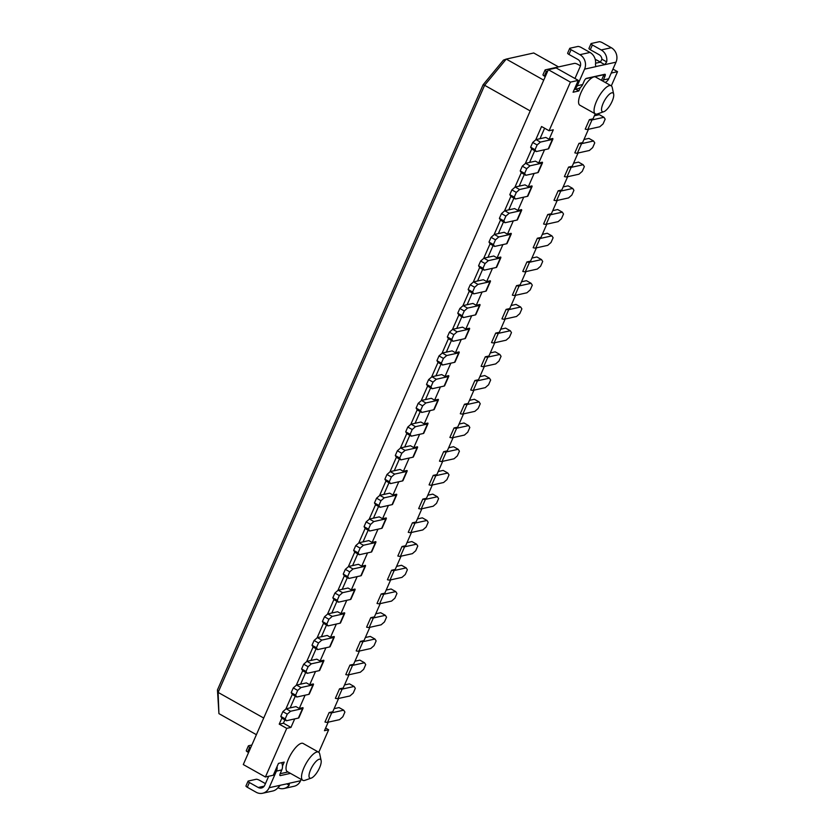 <?xml version="1.0" encoding="UTF-8"?>
<svg xmlns="http://www.w3.org/2000/svg" width="835" height="835" viewBox="0 0 835 835"><rect width="100%" height="100%" fill="white"/><g stroke="black" fill="none" stroke-linecap="round" stroke-linejoin="round"><path stroke-width="1.25" d="M321.131 760.56L319.732 753.984A16.136 5.354 119.3 0 0 318.594 752.168L303.115 743.463A16.136 5.354 119.3 0 0 301.456 743.296A16.136 5.354 119.3 0 0 286.572 764.453A16.136 5.354 119.3 0 0 287.303 771.592L302.781 780.297A16.136 5.354 119.3 0 0 304.441 780.454A16.136 5.354 119.3 0 0 304.932 780.318L311.267 778.105A10.761 3.57 119.3 0 0 318.219 770.465A10.761 3.57 119.3 0 0 321.131 760.56A10.761 3.57 119.3 0 0 319.273 759.224A10.761 3.57 119.3 0 0 310.62 769.713A10.761 3.57 119.3 0 0 310.944 778.199A10.761 3.57 119.3 0 0 311.267 778.105M613.662 94.146L612.264 87.581A16.136 5.354 119.3 0 0 611.116 85.754L595.647 77.06A16.136 5.354 119.3 0 0 593.988 76.893A16.136 5.354 119.3 0 0 583.978 86.944A16.136 5.354 119.3 0 0 579.834 105.189L595.313 113.884A16.136 5.354 119.3 0 0 596.973 114.051A16.136 5.354 119.3 0 0 597.463 113.915L603.799 111.702A10.761 3.57 119.3 0 0 610.75 104.062A10.761 3.57 119.3 0 0 613.662 94.146A10.761 3.57 119.3 0 0 611.804 92.821A10.761 3.57 119.3 0 0 603.152 103.31A10.761 3.57 119.3 0 0 603.475 111.796A10.761 3.57 119.3 0 0 603.799 111.702M287.981 771.978L280.142 773.711M282.48 766.039L284.203 762.104L278.462 763.388L273.254 775.245L265.405 776.988L243.288 764.557L548.313 69.691L556.162 67.948L574.96 78.511L580.168 66.654A5.375 4.864 -102.5 0 0 577.83 59.431L568.979 54.452A2.693 0.72 -156.3 0 1 567.643 53.127L569.721 48.388A2.693 0.72 23.7 0 0 571.067 49.714L579.908 54.682A10.761 9.728 77.5 0 1 584.584 69.138L577.298 85.744A8.068 7.296 77.5 0 1 574.47 89.053L573.071 92.236L578.822 90.963L575.639 89.178M294.692 718.904L290.945 727.431L286.739 728.37L265.405 776.988M305.099 695.19L299.274 708.466L302.928 707.652A5.375 1.451 23.7 0 1 303.042 708.278A5.375 1.451 23.7 0 1 302.541 708.602L290.57 711.263L287.282 714.134L285.194 718.872L286.405 720.751L281.98 718.257L280.779 716.388L285.194 718.872M315.515 671.476L309.691 684.742L313.334 683.938A5.375 1.451 23.7 0 1 313.459 684.564A5.375 1.451 23.7 0 1 312.958 684.888L300.976 687.549L297.688 690.42L295.611 695.158L296.811 697.027L292.386 694.543L291.185 692.674L295.611 695.158M325.921 647.762L320.097 661.028L323.74 660.224A5.375 1.451 23.7 0 1 323.865 660.85A5.375 1.451 23.7 0 1 323.364 661.174L311.382 663.825L308.105 666.695L306.017 671.444L307.217 673.313L302.802 670.829L301.602 668.96L306.017 671.444M336.328 624.048L330.503 637.314L334.157 636.51A5.375 1.451 23.7 0 1 334.282 637.136A5.375 1.451 23.7 0 1 333.77 637.46L321.799 640.111L318.511 642.981L316.434 647.73L317.634 649.599L313.208 647.115L312.008 645.236L316.434 647.73M346.744 600.334L340.92 613.6L344.563 612.786A5.375 1.451 23.7 0 1 344.688 613.422A5.375 1.451 23.7 0 1 344.187 613.746L332.205 616.397L328.917 619.267L326.84 624.016L328.04 625.885L323.625 623.401L322.414 621.522L326.84 624.016M357.15 576.62L351.326 589.886L354.979 589.072A5.375 1.451 23.7 0 1 355.094 589.698A5.375 1.451 23.7 0 1 354.593 590.021L342.621 592.683L339.334 595.553L337.246 600.292L338.457 602.171L334.031 599.687L332.831 597.808L337.246 600.292M367.567 552.895L361.743 566.172L365.386 565.358A5.375 1.451 23.7 0 1 365.511 565.984A5.375 1.451 23.7 0 1 365.01 566.307L353.028 568.969L349.74 571.839L347.663 576.578L348.863 578.457L344.438 575.973L343.237 574.094L347.663 576.578M377.973 529.181L372.149 542.458L375.792 541.644A5.375 1.451 23.7 0 1 375.917 542.27A5.375 1.451 23.7 0 1 375.416 542.593L363.434 545.255L360.156 548.125L358.069 552.864L359.269 554.743L354.854 552.248L353.654 550.38L358.069 552.864M388.379 505.467L382.555 518.733L386.208 517.93A5.375 1.451 23.7 0 1 386.334 518.556A5.375 1.451 23.7 0 1 385.822 518.879L373.85 521.541L370.563 524.411L368.486 529.15L369.686 531.018L365.26 528.534L364.06 526.666L368.486 529.15M398.796 481.753L392.972 495.019L396.615 494.216A5.375 1.451 23.7 0 1 396.74 494.842A5.375 1.451 23.7 0 1 396.239 495.165L384.257 497.817L380.969 500.687L378.892 505.436L380.092 507.304L375.677 504.82L374.466 502.952L378.892 505.436M409.202 458.039L403.378 471.305L407.031 470.502A5.375 1.451 23.7 0 1 407.146 471.128A5.375 1.451 23.7 0 1 406.645 471.451L394.673 474.103L391.385 476.973L389.298 481.722L390.509 483.59L386.083 481.106L384.883 479.238L389.298 481.722M419.619 434.325L413.795 447.591L417.437 446.788A5.375 1.451 23.7 0 1 417.563 447.414A5.375 1.451 23.7 0 1 417.062 447.737L405.079 450.389L401.792 453.259L399.714 458.008L400.915 459.876L396.489 457.392L395.289 455.513L399.714 458.008M430.025 410.611L424.201 423.877L427.844 423.063A5.375 1.451 23.7 0 1 427.969 423.689A5.375 1.451 23.7 0 1 427.468 424.013L415.486 426.675L412.208 429.545L410.121 434.283L411.321 436.162L406.906 433.678L405.706 431.799L410.121 434.283M440.431 386.887L434.607 400.163L438.26 399.349A5.375 1.451 23.7 0 1 438.385 399.975A5.375 1.451 23.7 0 1 437.874 400.299L425.902 402.961L422.614 405.831L420.537 410.57L421.738 412.448L417.312 409.964L416.112 408.085L420.537 410.57M450.848 363.173L445.024 376.449L448.666 375.635A5.375 1.451 23.7 0 1 448.792 376.261A5.375 1.451 23.7 0 1 448.291 376.585L436.308 379.247L433.021 382.117L430.943 386.855L432.144 388.734L427.729 386.24L426.518 384.371L430.943 386.855M461.254 339.459L455.43 352.725L459.083 351.921A5.375 1.451 23.7 0 1 459.198 352.547A5.375 1.451 23.7 0 1 458.697 352.871L446.725 355.533L443.437 358.403L441.35 363.142L442.56 365.02L438.135 362.526L436.935 360.657L441.35 363.142M471.671 315.745L465.846 329.011L469.489 328.207A5.375 1.451 23.7 0 1 469.614 328.833A5.375 1.451 23.7 0 1 469.113 329.157L457.131 331.819L453.843 334.678L451.766 339.427L452.967 341.296L448.541 338.812L447.341 336.943L451.766 339.427M482.077 292.031L476.253 305.297L479.895 304.493A5.375 1.451 23.7 0 1 480.021 305.119A5.375 1.451 23.7 0 1 479.52 305.443L467.537 308.094L464.26 310.964L462.173 315.714L463.373 317.582L458.958 315.098L457.757 313.229L462.173 315.714M492.483 268.317L486.659 281.583L490.312 280.779A5.375 1.451 23.7 0 1 490.437 281.405A5.375 1.451 23.7 0 1 489.926 281.729L477.954 284.38L474.666 287.25L472.589 291.999L473.789 293.868L469.364 291.384L468.164 289.505L472.589 291.999M502.9 244.603L497.075 257.869L500.718 257.055A5.375 1.451 23.7 0 1 500.843 257.681A5.375 1.451 23.7 0 1 500.342 258.005L488.36 260.666L485.072 263.536L482.995 268.275L484.196 270.154L479.781 267.67L478.57 265.791L482.995 268.275M513.306 220.878L507.482 234.155L511.135 233.341A5.375 1.451 23.7 0 1 511.25 233.967A5.375 1.451 23.7 0 1 510.749 234.291L498.777 236.952L495.489 239.822L493.401 244.561L494.612 246.44L490.187 243.956L488.986 242.077L493.401 244.561M523.722 197.164L517.898 210.441L521.541 209.627A5.375 1.451 23.7 0 1 521.666 210.253A5.375 1.451 23.7 0 1 521.165 210.577L509.183 213.238L505.895 216.108L503.818 220.847L505.018 222.726L500.593 220.242L499.393 218.363L503.818 220.847M534.129 173.45L528.304 186.716L531.947 185.913A5.375 1.451 23.7 0 1 532.072 186.539A5.375 1.451 23.7 0 1 531.571 186.863L519.589 189.524L516.312 192.394L514.224 197.133L515.425 199.012L511.01 196.517L509.809 194.649L514.224 197.133M544.535 149.736L538.711 163.002L542.364 162.199A5.375 1.451 23.7 0 1 542.489 162.825A5.375 1.451 23.7 0 1 541.978 163.149L530.006 165.81L526.718 168.67L524.641 173.419L525.841 175.287L521.416 172.803L520.215 170.935L524.641 173.419M574.47 89.053L578.279 80.379L570.42 82.122L549.086 130.74L553.292 129.801L549.127 139.288L552.77 138.485A5.375 1.451 23.7 0 1 552.895 139.111A5.375 1.451 23.7 0 1 552.394 139.435L540.412 142.086L537.124 144.956L535.047 149.705L536.247 151.573L531.832 149.089L530.622 147.221L535.047 149.705M580.335 87.518L578.822 90.963M601.461 80.327L603.945 74.68L585.805 78.709M595.585 63.241L600.365 62.176L601.931 59.222A5.375 4.864 77.5 0 0 599.144 54.703L590.293 49.724A2.693 0.72 -156.3 0 1 588.957 48.399L591.044 43.65A2.693 0.72 23.7 0 1 591.295 43.493L599.144 41.75A2.693 0.72 23.7 0 1 602.473 42.742L611.324 47.72A10.761 9.728 77.5 0 1 616 62.176L608.715 78.772A8.068 7.296 77.5 0 1 605.886 82.081L605.625 82.675M611.22 73.073L617.545 71.664L611.303 85.88M595.23 113.842L593.038 118.841L589.395 119.655A5.375 1.451 23.7 0 0 591.984 119.948L603.955 117.286L599.311 114.677L594.384 115.773M603.955 117.286L605.166 119.165L603.079 123.904L599.791 126.774L587.819 129.435A5.375 1.451 -156.3 0 1 585.231 129.143L589.395 119.655M588.456 129.289L582.621 142.566L578.979 143.37A5.375 1.451 23.7 0 0 581.567 143.662L593.549 141L588.905 138.391L583.978 139.487M593.549 141L594.75 142.879L592.673 147.618L589.385 150.488L577.403 153.149A5.375 1.451 -156.3 0 1 574.814 152.857L578.979 143.37M578.039 153.003L572.215 166.28L568.572 167.084A5.375 1.451 23.7 0 0 571.161 167.376L583.143 164.725L578.498 162.115L573.561 163.201M583.143 164.725L584.343 166.593L582.256 171.342L578.979 174.202L566.996 176.863A5.375 1.451 -156.3 0 1 564.408 176.571L568.572 167.084M567.633 176.728L561.809 189.994L558.156 190.798A5.375 1.451 23.7 0 0 560.744 191.09L572.726 188.439L568.082 185.829L563.155 186.915M572.726 188.439L573.927 190.307L571.85 195.056L568.562 197.926L556.58 200.577A5.375 1.451 -156.3 0 1 553.991 200.285L558.156 190.798M557.216 200.442L551.392 213.708L547.75 214.522A5.375 1.451 23.7 0 0 550.338 214.804L562.32 212.153L557.676 209.543L552.739 210.639M562.32 212.153L563.521 214.021L561.433 218.77L558.156 221.64L546.173 224.291A5.375 1.451 -156.3 0 1 543.585 223.999L547.75 214.522M546.81 224.156L540.986 237.422L537.343 238.236A5.375 1.451 23.7 0 0 539.932 238.528L551.904 235.867L547.259 233.257L542.332 234.353M551.904 235.867L553.114 237.745L551.027 242.484L547.739 245.354L535.767 248.005A5.375 1.451 -156.3 0 1 533.179 247.713L537.343 238.236M536.404 247.87L530.569 261.136L526.927 261.95A5.375 1.451 23.7 0 0 529.515 262.242L541.497 259.581L536.853 256.971L531.926 258.067M541.497 259.581L542.698 261.459L540.621 266.198L537.333 269.068L525.351 271.73A5.375 1.451 -156.3 0 1 522.762 271.438L526.927 261.95M525.987 271.584L520.163 284.85L516.521 285.664A5.375 1.451 23.7 0 0 519.109 285.956L531.091 283.295L526.447 280.685L521.51 281.781M531.091 283.295L532.292 285.173L530.204 289.912L526.927 292.782L514.944 295.444A5.375 1.451 -156.3 0 1 512.356 295.152L516.521 285.664M515.581 295.298L509.757 308.574L506.104 309.378A5.375 1.451 23.7 0 0 508.692 309.67L520.675 307.009L516.03 304.399L511.103 305.495M520.675 307.009L521.875 308.887L519.798 313.626L516.51 316.496L504.528 319.158A5.375 1.451 -156.3 0 1 501.939 318.866L506.104 309.378M505.165 319.012L499.34 332.288L495.698 333.092A5.375 1.451 23.7 0 0 498.286 333.384L510.268 330.733L505.624 328.124L500.687 329.209M510.268 330.733L511.469 332.601L509.381 337.35L506.104 340.21L494.122 342.872A5.375 1.451 -156.3 0 1 491.533 342.58L495.698 333.092M494.758 342.736L488.934 356.002L485.292 356.806A5.375 1.451 23.7 0 0 487.88 357.098L499.852 354.447L495.207 351.838L490.281 352.923M499.852 354.447L501.063 356.315L498.975 361.064L495.687 363.935L483.715 366.586A5.375 1.451 -156.3 0 1 481.127 366.294L485.292 356.806M484.352 366.45L478.518 379.716L474.875 380.52A5.375 1.451 23.7 0 0 477.463 380.812L489.446 378.161L484.801 375.552L479.874 376.648M489.446 378.161L490.646 380.029L488.569 384.778L485.281 387.649L473.299 390.3A5.375 1.451 -156.3 0 1 470.71 390.008L474.875 380.52M473.936 390.164L468.111 403.43L464.469 404.244A5.375 1.451 23.7 0 0 467.057 404.537L479.039 401.875L474.395 399.266L469.458 400.362M479.039 401.875L480.24 403.754L478.152 408.492L474.875 411.363L462.893 414.014A5.375 1.451 -156.3 0 1 460.304 413.722L464.469 404.244M463.529 413.878L457.705 427.144L454.052 427.958A5.375 1.451 23.7 0 0 456.641 428.251L468.623 425.589L463.978 422.98L459.052 424.076M468.623 425.589L469.823 427.468L467.746 432.206L464.458 435.077L452.476 437.738A5.375 1.451 -156.3 0 1 449.888 437.446L454.052 427.958M453.113 437.592L447.289 450.858L443.646 451.672A5.375 1.451 23.7 0 0 446.234 451.965L458.217 449.303L453.572 446.694L448.645 447.79M458.217 449.303L459.417 451.182L457.329 455.92L454.052 458.791L442.07 461.452A5.375 1.451 -156.3 0 1 439.481 461.16L443.646 451.672M442.707 461.306L436.882 474.583L433.24 475.386A5.375 1.451 23.7 0 0 435.828 475.679L447.8 473.017L443.155 470.408L438.229 471.504M447.8 473.017L449.011 474.896L446.923 479.634L443.635 482.505L431.664 485.166A5.375 1.451 -156.3 0 1 429.075 484.874L433.24 475.386M432.3 485.02L426.466 498.297L422.823 499.1A5.375 1.451 23.7 0 0 425.412 499.393L437.394 496.741L432.749 494.122L427.823 495.218M437.394 496.741L438.594 498.61L436.517 503.359L433.229 506.219L421.247 508.88A5.375 1.451 -156.3 0 1 418.659 508.588L422.823 499.1M421.884 508.745L416.06 522.011L412.417 522.814A5.375 1.451 23.7 0 0 415.005 523.107L426.988 520.455L422.343 517.846L417.406 518.932M426.988 520.455L428.188 522.324L426.101 527.073L422.823 529.943L410.841 532.594A5.375 1.451 -156.3 0 1 408.252 532.302L412.417 522.814M411.478 532.459L405.653 545.725L402 546.528A5.375 1.451 23.7 0 0 404.589 546.821L416.571 544.169L411.926 541.56L407 542.656M416.571 544.169L417.771 546.038L415.694 550.787L412.406 553.657L400.424 556.308A5.375 1.451 -156.3 0 1 397.836 556.016L402 546.528M401.061 556.173L395.237 569.439L391.594 570.253A5.375 1.451 23.7 0 0 394.183 570.545L406.165 567.884L401.52 565.274L396.594 566.37M406.165 567.884L407.365 569.762L405.278 574.501L402 577.371L390.018 580.022A5.375 1.451 -156.3 0 1 387.43 579.73L391.594 570.253M390.655 579.887L384.831 593.153L381.188 593.967A5.375 1.451 23.7 0 0 383.776 594.259L395.748 591.597L391.104 588.988L386.177 590.084M395.748 591.597L396.959 593.476L394.871 598.215L391.584 601.085L379.612 603.747A5.375 1.451 -156.3 0 1 377.023 603.454L381.188 593.967M380.249 603.601L374.414 616.867L370.771 617.681A5.375 1.451 23.7 0 0 373.36 617.973L385.342 615.311L380.697 612.702L375.771 613.798M385.342 615.311L386.542 617.19L384.465 621.929L381.177 624.799L369.195 627.461A5.375 1.451 -156.3 0 1 366.607 627.168L370.771 617.681M369.832 627.315L364.008 640.591L360.365 641.395A5.375 1.451 23.7 0 0 362.954 641.687L374.936 639.025L370.291 636.416L365.354 637.512M374.936 639.025L376.136 640.904L374.049 645.643L370.771 648.513L358.789 651.175A5.375 1.451 -156.3 0 1 356.201 650.883L360.365 641.395M359.426 651.029L353.602 664.305L349.948 665.109A5.375 1.451 23.7 0 0 352.537 665.401L364.519 662.75L359.875 660.13L354.948 661.226M364.519 662.75L365.72 664.618L363.642 669.357L360.355 672.227L348.372 674.889A5.375 1.451 -156.3 0 1 345.784 674.596L349.948 665.109M349.009 674.753L343.185 688.019L339.542 688.823A5.375 1.451 23.7 0 0 342.131 689.115L354.113 686.464L349.468 683.855L344.542 684.94M354.113 686.464L355.313 688.332L353.226 693.081L349.948 695.952L337.966 698.603A5.375 1.451 -156.3 0 1 335.378 698.31L339.542 688.823M338.603 698.467L332.779 711.733L329.136 712.537A5.375 1.451 23.7 0 0 331.725 712.829L343.696 710.178L339.052 707.569L334.125 708.664M343.696 710.178L344.907 712.046L342.82 716.795L339.532 719.666L327.56 722.317A5.375 1.451 -156.3 0 1 324.972 722.024L329.136 712.537M328.197 722.181L324.45 730.708L328.656 729.769L318.772 752.283M268.672 776.258L264.737 785.234A5.375 4.864 77.5 0 1 258.224 787.488L249.383 782.52L247.306 787.259A2.693 0.72 -156.3 0 1 245.96 785.933L248.047 781.195A2.693 0.72 23.7 0 0 249.383 782.52M290.455 773.367L280.32 775.611A2.693 0.898 -60.7 0 1 280.038 775.579A2.693 0.898 -60.7 0 1 280.236 773.492L281.792 769.933A8.068 7.296 -102.5 0 0 281.614 762.689M247.306 787.259L256.147 792.238A10.761 9.728 -102.5 0 0 262.639 793.25A10.761 9.728 -102.5 0 0 269.152 787.718L276.437 771.122A8.068 7.296 -102.5 0 0 277.063 766.561M277.898 787.739A10.761 9.728 -102.5 0 0 283.952 788.522L294.056 786.278A10.761 9.728 -102.5 0 0 300.569 780.756L301.164 779.389M265.436 783.627L259.476 780.276A2.693 0.72 23.7 0 0 256.147 779.285L248.298 781.028A2.693 0.72 23.7 0 0 248.047 781.195M250.667 747.763L249.717 747.231L247.63 751.97L248.579 752.502M262.639 793.25L272.732 791.006A10.761 9.728 -102.5 0 0 277.93 787.697L280.372 785.234L289.62 783.272M283.952 788.522A10.761 9.728 -102.5 0 0 289.15 785.203L286.697 783.825M300.569 780.756L289.348 783.24L289.15 785.203M247.63 751.97A2.693 0.72 -156.3 0 1 246.294 750.644L248.371 745.895A2.693 0.72 23.7 0 0 249.717 747.231M251.815 745.123A3.914 1.054 -156.3 0 1 251.69 745.05L248.621 745.738A2.693 0.72 23.7 0 0 248.371 745.895M595.198 59.285L600.542 62.114M558.521 66.915L533.732 52.981L506.25 59.087L543.721 80.15M617.545 71.664L612.963 69.096M328.656 729.769L325.608 728.057M578.279 80.379L574.96 78.511M570.42 82.122L548.313 69.691M580.45 65.84L577.82 64.368A2.693 0.72 23.7 0 0 574.49 63.376L545.318 69.848A2.693 0.72 23.7 0 0 545.067 70.004A2.693 0.72 23.7 0 0 546.414 71.34L547.353 71.873M545.276 76.611L544.326 76.079A2.693 0.72 -156.3 0 1 542.99 74.753L545.067 70.004M579.908 54.682L590.001 52.448L581.16 47.47A2.693 0.72 23.7 0 0 577.83 46.478L569.971 48.221A2.693 0.72 23.7 0 0 569.721 48.388M591.044 43.65A2.693 0.72 23.7 0 0 592.38 44.986L601.221 49.954A10.761 9.728 77.5 0 1 606.669 61.884L604.78 64.66L595.532 66.623M590.001 52.448A10.761 9.728 77.5 0 1 595.449 64.368L595.804 66.654L584.584 69.138M602.766 81.068A8.068 7.296 77.5 0 0 603.361 79.962L604.916 76.403A2.693 0.898 -60.7 0 0 605.114 74.305A2.693 0.898 -60.7 0 0 604.843 74.284L586.379 78.375A2.693 0.898 -60.7 0 0 584.218 80.995L582.653 84.554A8.068 7.296 77.5 0 1 577.768 88.698L574.282 89.481M605.886 82.081A8.068 7.296 77.5 0 1 605.218 82.446M611.116 85.754A16.136 5.354 119.3 0 0 609.456 85.598A16.136 5.354 119.3 0 0 597.453 99.25A16.136 5.354 119.3 0 0 595.313 113.884M318.594 752.168A16.136 5.354 119.3 0 0 316.935 752.001A16.136 5.354 119.3 0 0 304.921 765.653A16.136 5.354 119.3 0 0 302.781 780.297M549.086 130.74L541.56 126.513L535.705 139.852M286.739 728.37L279.224 724.143L281.875 718.1M285.862 709.019L292.281 694.386M296.268 685.305L302.698 670.672M306.685 661.591L313.104 646.958M317.091 637.877L323.521 623.234M327.497 614.163L333.927 599.52M337.914 590.449L344.333 575.806M348.32 566.725L354.75 552.092M358.737 543.011L365.156 528.378M369.143 519.297L375.573 504.664M379.549 495.583L385.979 480.95M389.966 471.869L396.385 457.225M400.372 448.155L406.802 433.511M410.789 424.441L417.208 409.797M421.195 400.716L427.624 386.083M431.601 377.002L438.031 362.369M442.018 353.288L448.437 338.655M452.424 329.575L458.853 314.941M462.84 305.861L469.26 291.217M473.247 282.147L479.676 267.503M483.653 258.433L490.082 243.789M494.07 234.708L500.489 220.075M504.476 210.994L510.905 196.361M514.892 187.28L521.311 172.647M525.298 163.566L531.728 148.933M549.127 139.288L545.808 137.431L535.997 139.602L540.412 142.086M538.711 163.002L535.402 161.145L525.58 163.316L530.006 165.81M528.304 186.716L524.985 184.859L515.174 187.04L519.589 189.524M517.898 210.441L514.579 208.573L504.757 210.754L509.183 213.238M507.482 234.155L504.163 232.287L494.351 234.468L498.777 236.952M497.075 257.869L493.756 256.001L483.945 258.182L488.36 260.666M486.659 281.583L483.35 279.715L473.529 281.896L477.954 284.38M476.253 305.297L472.934 303.439L463.122 305.61L467.537 308.094M465.846 329.011L462.527 327.153L452.706 329.324L457.131 331.819M455.43 352.725L452.111 350.867L442.299 353.038L446.725 355.533M445.024 376.449L441.705 374.581L431.893 376.762L436.308 379.247M434.607 400.163L431.298 398.295L421.477 400.476L425.902 402.961M424.201 423.877L420.882 422.009L411.07 424.19L415.486 426.675M413.795 447.591L410.476 445.723L400.654 447.904L405.079 450.389M403.378 471.305L400.059 469.447L390.248 471.618L394.673 474.103M392.972 495.019L389.653 493.161L379.841 495.332L384.257 497.817M382.555 518.733L379.247 516.875L369.425 519.046L373.85 521.541M372.149 542.458L368.83 540.589L359.019 542.771L363.434 545.255M361.743 566.172L358.424 564.303L348.602 566.485L353.028 568.969M351.326 589.886L348.007 588.017L338.196 590.199L342.621 592.683M340.92 613.6L337.601 611.731L327.79 613.913L332.205 616.397M330.503 637.314L327.195 635.456L317.373 637.627L321.799 640.111M320.097 661.028L316.778 659.17L306.967 661.341L311.382 663.825M309.691 684.742L306.372 682.884L296.55 685.055L300.976 687.549M299.274 708.466L295.955 706.598L286.144 708.779L290.57 711.263M290.945 727.431L283.43 723.204L284.881 719.895M290.162 707.882L295.298 696.181M300.569 684.168L305.704 672.467M310.975 660.454L316.121 648.753M321.392 636.74L326.527 625.029M331.798 613.026L336.933 601.315M342.214 589.312L347.35 577.601M352.62 565.587L357.756 553.887M363.027 541.873L368.172 530.173M373.443 518.159L378.579 506.459M383.849 494.445L388.985 482.745M394.266 470.731L399.401 459.02M404.672 447.017L409.808 435.306M415.078 423.303L420.224 411.592M425.495 399.579L430.63 387.878M435.901 375.865L441.037 364.164M446.318 352.151L451.453 340.45M456.724 328.437L461.859 316.736M467.13 304.723L472.276 293.012M477.547 281.009L482.682 269.298M487.953 257.295L493.088 245.584M498.37 233.57L503.505 221.87M508.776 209.856L513.911 198.156M519.182 186.142L524.328 174.442M529.599 162.428L534.734 150.728M540.005 138.714L544.608 128.225M535.997 139.602L532.709 142.472L537.124 144.956M552.895 139.111L548.731 148.599A5.375 1.451 -156.3 0 1 548.23 148.922L536.247 151.573M532.709 142.472L530.622 147.221M525.58 163.316L522.292 166.186L526.718 168.67M542.489 162.825L538.324 172.313A5.375 1.451 -156.3 0 1 537.823 172.636L525.841 175.287M522.292 166.186L520.215 170.935M515.174 187.04L511.886 189.9L516.312 192.394M532.072 186.539L527.908 196.027A5.375 1.451 -156.3 0 1 527.407 196.35L515.425 199.012M511.886 189.9L509.809 194.649M504.757 210.754L501.48 213.624L505.895 216.108M521.666 210.253L517.502 219.741A5.375 1.451 -156.3 0 1 517.001 220.064L505.018 222.726M501.48 213.624L499.393 218.363M494.351 234.468L491.063 237.338L495.489 239.822M511.25 233.967L507.085 243.455A5.375 1.451 -156.3 0 1 506.584 243.778L494.612 246.44M491.063 237.338L488.986 242.077M483.945 258.182L480.657 261.052L485.072 263.536M500.843 257.681L496.679 267.169A5.375 1.451 -156.3 0 1 496.178 267.492L484.196 270.154M480.657 261.052L478.57 265.791M473.529 281.896L470.241 284.766L474.666 287.25M490.437 281.405L486.273 290.883A5.375 1.451 -156.3 0 1 485.772 291.206L473.789 293.868M470.241 284.766L468.164 289.505M463.122 305.61L459.834 308.48L464.26 310.964M480.021 305.119L475.856 314.607A5.375 1.451 -156.3 0 1 475.355 314.931L463.373 317.582M459.834 308.48L457.757 313.229M452.706 329.324L449.428 332.194L453.843 334.678M469.614 328.833L465.45 338.321A5.375 1.451 -156.3 0 1 464.949 338.645L452.967 341.296M449.428 332.194L447.341 336.943M442.299 353.038L439.012 355.908L443.437 358.403M459.198 352.547L455.033 362.035A5.375 1.451 -156.3 0 1 454.532 362.359L442.56 365.02M439.012 355.908L436.935 360.657M431.893 376.762L428.605 379.633L433.021 382.117M448.792 376.261L444.627 385.749A5.375 1.451 -156.3 0 1 444.126 386.073L432.144 388.734M428.605 379.633L426.518 384.371M421.477 400.476L418.189 403.347L422.614 405.831M438.385 399.975L434.221 409.463A5.375 1.451 -156.3 0 1 433.72 409.787L421.738 412.448M418.189 403.347L416.112 408.085M411.07 424.19L407.783 427.061L412.208 429.545M427.969 423.689L423.804 433.177A5.375 1.451 -156.3 0 1 423.303 433.501L411.321 436.162M407.783 427.061L405.706 431.799M400.654 447.904L397.377 450.775L401.792 453.259M417.563 447.414L413.398 456.891A5.375 1.451 -156.3 0 1 412.897 457.215L400.915 459.876M397.377 450.775L395.289 455.513M390.248 471.618L386.96 474.489L391.385 476.973M407.146 471.128L402.981 480.616A5.375 1.451 -156.3 0 1 402.48 480.939L390.509 483.59M386.96 474.489L384.883 479.238M379.841 495.332L376.554 498.203L380.969 500.687M396.74 494.842L392.575 504.33A5.375 1.451 -156.3 0 1 392.074 504.653L380.092 507.304M376.554 498.203L374.466 502.952M369.425 519.046L366.137 521.917L370.563 524.411M386.334 518.556L382.169 528.044A5.375 1.451 -156.3 0 1 381.668 528.367L369.686 531.018M366.137 521.917L364.06 526.666M359.019 542.771L355.731 545.641L360.156 548.125M375.917 542.27L371.752 551.758A5.375 1.451 -156.3 0 1 371.251 552.081L359.269 554.743M355.731 545.641L353.654 550.38M348.602 566.485L345.325 569.355L349.74 571.839M365.511 565.984L361.346 575.472A5.375 1.451 -156.3 0 1 360.845 575.795L348.863 578.457M345.325 569.355L343.237 574.094M338.196 590.199L334.908 593.069L339.334 595.553M355.094 589.698L350.93 599.186A5.375 1.451 -156.3 0 1 350.429 599.509L338.457 602.171M334.908 593.069L332.831 597.808M327.79 613.913L324.502 616.783L328.917 619.267M344.688 613.422L340.523 622.9A5.375 1.451 -156.3 0 1 340.022 623.223L328.04 625.885M324.502 616.783L322.414 621.522M317.373 637.627L314.085 640.497L318.511 642.981M334.282 637.136L330.117 646.624A5.375 1.451 -156.3 0 1 329.616 646.948L317.634 649.599M314.085 640.497L312.008 645.236M306.967 661.341L303.679 664.211L308.105 666.695M323.865 660.85L319.701 670.338A5.375 1.451 -156.3 0 1 319.2 670.662L307.217 673.313M303.679 664.211L301.602 668.96M296.55 685.055L293.273 687.925L297.688 690.42M313.459 684.564L309.294 694.052A5.375 1.451 -156.3 0 1 308.793 694.376L296.811 697.027M293.273 687.925L291.185 692.674M286.144 708.779L282.856 711.639L287.282 714.134M303.042 708.278L298.878 717.766A5.375 1.451 -156.3 0 1 298.377 718.09L286.405 720.751M282.856 711.639L280.779 716.388M283.43 723.204L279.224 724.143M506.25 59.087L503.463 60.11L483.1 84.773L484.624 85.285L506.25 59.087M256.397 734.696L218.927 713.633L217.455 689.929L483.1 84.773M218.927 713.633L218.112 692.403L263.714 718.037M530.215 110.919L484.624 85.285L218.112 692.403L217.455 689.929M276.437 771.122L281.792 769.933M258.224 787.488L264.204 786.163M269.152 787.718L280.372 785.234M571.067 49.714L568.979 54.452M546.414 71.34L544.326 76.079M601.221 49.954L611.324 47.72M590.293 49.724L592.38 44.986M601.931 59.222L606.669 61.884M600.365 62.176L604.78 64.66L616 62.176M577.298 85.744L582.653 84.554M603.361 79.962L608.715 78.772M604.916 76.403L603.528 75.62M548.23 148.922L552.394 139.435M537.823 172.636L541.978 163.149M527.407 196.35L531.571 186.863M517.001 220.064L521.165 210.577M506.584 243.778L510.749 234.291M496.178 267.492L500.342 258.005M485.772 291.206L489.926 281.729M475.355 314.931L479.52 305.443M464.949 338.645L469.113 329.157M454.532 362.359L458.697 352.871M444.126 386.073L448.291 376.585M433.72 409.787L437.874 400.299M423.303 433.501L427.468 424.013M412.897 457.215L417.062 447.737M402.48 480.939L406.645 471.451M392.074 504.653L396.239 495.165M381.668 528.367L385.822 518.879M371.251 552.081L375.416 542.593M360.845 575.795L365.01 566.307M350.429 599.509L354.593 590.021M340.022 623.223L344.187 613.746M329.616 646.948L333.77 637.46M319.2 670.662L323.364 661.174M308.793 694.376L312.958 684.888M298.377 718.09L302.541 708.602M327.56 722.317L331.725 712.829M337.966 698.603L342.131 689.115M348.372 674.889L352.537 665.401M358.789 651.175L362.954 641.687M369.195 627.461L373.36 617.973M379.612 603.747L383.776 594.259M390.018 580.022L394.183 570.545M400.424 556.308L404.589 546.821M410.841 532.594L415.005 523.107M421.247 508.88L425.412 499.393M431.664 485.166L435.828 475.679M442.07 461.452L446.234 451.965M452.476 437.738L456.641 428.251M462.893 414.014L467.057 404.537M473.299 390.3L477.463 380.812M483.715 366.586L487.88 357.098M494.122 342.872L498.286 333.384M504.528 319.158L508.692 309.67M514.944 295.444L519.109 285.956M525.351 271.73L529.515 262.242M535.767 248.005L539.932 238.528M546.173 224.291L550.338 214.804M556.58 200.577L560.744 191.09M566.996 176.863L571.161 167.376M577.403 153.149L581.567 143.662M587.819 129.435L591.984 119.948"/></g></svg>
